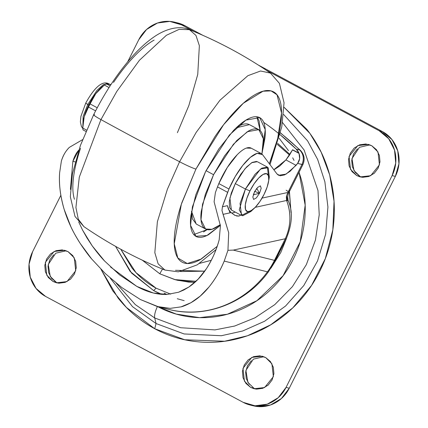 <?xml version="1.0" encoding="UTF-8"?>
<svg xmlns="http://www.w3.org/2000/svg" width="428" height="428" viewBox="0 0 428 428"><rect width="100%" height="100%" fill="white"/><g stroke="black" fill="none" stroke-linecap="round" stroke-linejoin="round"><path stroke-width="0.64" d="M254.494 192.022L256.784 188.379L259.523 193.274L254.473 191.289L259.523 193.274L261.192 188.288L260.406 185.859L257.635 187.405L254.494 192.022L252.825 197.003L253.606 199.437L256.383 197.891L259.523 193.274L253.333 194.826L254.494 192.022M252.654 209.709L241.52 215.455L240.038 203.45L245.415 189.037L235.282 183.601L229.9 198.014L231.388 210.025L241.52 215.455M267.43 167.118L257.292 161.688L251.685 162.704L244.95 168.782L235.282 183.601L245.415 189.037L255.088 174.217L261.818 168.134L267.43 167.118L268.805 179.583L269.319 177.085L268.196 167.706L260.486 169.039L245.415 189.037L249.963 190.893A21.325 7.062 -61.8 0 1 262.781 174.603A21.325 7.062 -61.8 0 1 268.811 179.535A21.325 7.062 -61.8 0 1 264.055 194.398L259.876 201.54L255.259 207.329L250.91 210.881L247.491 211.657L245.517 209.538L245.298 204.851L246.86 198.303L249.963 190.893L254.141 183.751L258.758 177.962L263.108 174.41L266.526 173.634L268.5 175.753L268.72 180.445L267.158 186.993L264.055 194.398A21.325 7.062 -61.8 0 1 252.777 209.613A21.325 7.062 -61.8 0 1 245.276 208.473A21.325 7.062 -61.8 0 1 249.963 190.893L245.415 189.037L239.252 209.907L242.633 215.803L250.862 211.518L254.2 208.377M256.581 161.415L252.183 162.41L246.587 166.979L240.654 174.421L235.282 183.601L231.286 193.13L229.28 201.545L229.563 207.575L231.478 210.073M251.076 148.099L261.187 153.518L262.562 154.69A36.562 12.107 -61.8 0 1 262.637 154.781L276.964 173.929L280.115 175.785L284.593 174.897L290.05 171.323L297.637 163.416L302.874 164.646L301.986 164.496L287.381 193.547L286.348 197.051L286.6 200.486C291.398 213.363 290.96 226.123 285.278 238.76L274.471 260.347A76.168 71.62 104 0 1 267.447 271.839A15.231 2.076 36.3 0 0 268.463 271.764A15.231 2.076 -143.7 0 1 267.447 271.839A100.543 94.54 104 0 1 169.809 309.663A100.543 94.54 -76 0 0 267.447 271.839L224.219 261.08C220.393 270.437 215.3 279.099 208.934 287.065L200.218 296.106L190.941 302.714C186.571 304.998 183.27 306.384 181.039 306.865L170.167 308.369L158.686 306.897L140.395 299.525L157.167 306.496L170.167 308.369L181.039 306.865L190.941 302.714C197.442 299.033 203.439 293.817 208.934 287.065C214.968 279.661 220.062 270.999 224.219 261.08L227.947 250.31L233.314 250.107L285.278 238.76A15.231 1.204 26.6 0 0 286.241 238.765M250.835 147.981A36.562 12.107 118.2 0 0 218.831 183.591L228.969 189.026A36.562 12.107 -61.8 0 1 257.105 153.331L260.689 153.294M142.262 260.16L159.826 273.818A15.231 5.045 -61.8 0 1 162.56 269.094A15.231 5.045 118.2 0 0 159.826 273.818L175.453 279.757L196.013 281.282L174.806 279.602L159.826 273.818M180.482 271.534L204.723 271.17L175.512 270.293M199.598 263.348L211.309 260.294L199.576 263.364M120.792 249.256L135.981 272.647L156.043 288.151L153.679 290.617L131.562 273.085L115.576 246.368L130.16 271.464L153.679 290.617L156.043 288.151C146.681 283.127 138.629 276.381 131.904 267.901L120.776 249.246M280.014 134.606L296.283 149.169L299.038 153.395L299.643 158.686L297.637 163.416L301.986 164.496L287.99 192.445L262.043 198.111L287.99 192.445A15.231 1.204 26.6 0 0 288.948 192.45A15.231 1.204 -153.4 0 1 287.99 192.445L286.428 196.463L286.6 200.486A15.231 3.066 -20.6 0 1 288.376 201.267A15.231 3.066 159.4 0 0 286.6 200.486L255.254 207.334L286.6 200.486C289.044 206.778 290.141 213.187 289.895 219.714C289.601 226.562 288.065 232.907 285.278 238.76A15.231 1.204 -153.4 0 0 286.236 238.787C292.276 224.047 292.982 211.512 288.354 201.197C287.354 198.378 287.552 195.473 288.943 192.477L302.874 164.652C305.148 159.393 304.351 154.642 300.483 150.399L300.52 150.442M286.188 190.241A15.231 1.204 -153.4 0 1 288.349 191.728M274.471 260.347A15.231 1.204 26.6 0 0 275.423 260.374A15.231 1.204 -153.4 0 1 274.471 260.347L285.278 238.76L233.314 250.107L227.947 250.31L228.696 232.752L227.947 250.31L224.219 261.08L267.447 271.839A76.168 71.62 -76 0 0 274.471 260.347L233.314 250.107L274.471 260.347M61.381 161.035C63.162 155.321 65.821 150.768 69.357 147.376L82.572 139.651L69.357 147.376C65.591 151.127 62.932 155.68 61.381 161.035L59.626 172.859C58.866 184.602 60.391 196.81 64.2 209.49C67.736 221.089 73.054 232.372 80.154 243.35L91.635 258.94L105.374 273.631L121.707 287.477L140.395 299.525L121.707 287.477L105.374 273.631L91.635 258.94C88.81 255.746 84.979 250.551 80.154 243.35C75.686 236.176 72.605 230.66 70.92 226.803L64.2 209.49C60.305 196.029 58.78 183.821 59.626 172.859L61.381 161.035M235.256 215.541L231.147 212.598L228.434 209.313L227.429 205.67L228.434 209.313L231.147 212.598L223.079 214.358L221.977 210.528L222.421 206.761L227.429 205.67L222.421 206.761L228.969 189.026L235.191 176.598L242.687 165.502L250.364 157.349L257.105 153.331L262.562 154.69A36.562 12.107 118.2 0 1 262.637 154.781L276.964 173.929L278.51 175.282L286.091 174.126L296.064 165.352L285.925 159.917L279.912 165.893L274.455 169.461M231.751 213.128L235.261 212.101L231.757 213.133M239.38 215.942L236.647 216.065M240.75 215.043L238.765 216.135L234.87 215.348L231.147 212.598L223.079 214.358L228.696 232.752L221.977 210.528L222.421 206.761A228.504 75.66 -61.8 0 1 227.643 192.338L217.51 186.902A228.504 75.66 118.2 0 0 215.396 192.584L214.102 201.775L220.42 225.829L219.195 239.744C216.573 249.786 212.32 259.421 206.446 268.65L198.121 279.179L188.903 287.017L183.906 289.965L178.626 292.222L167.054 294.469L153.326 292.998L136.799 286.396L119.578 274.888L104.544 260.957C100.987 257.287 96.889 252.274 92.25 245.918L87.071 238.07L82.561 230.077L78.72 221.95M263.712 122.376A269.699 253.595 104 0 1 296.283 149.169A12.187 11.46 104 0 1 298.947 153.16L292.575 149.746L289.387 155.316L285.925 159.917L296.064 165.352L297.637 163.416C299.83 160.446 300.296 157.108 299.038 153.395L292.49 149.912M251.332 148.238L246.421 148.072C243.714 149.024 240.659 151.228 237.251 154.69L227.241 167.583L218.831 183.591L217.51 186.902L227.643 192.338A36.562 12.107 -61.8 0 1 228.969 189.026L218.831 183.591A36.562 12.107 118.2 0 0 217.51 186.902M110.59 267.045L136.799 286.396C146.991 292.051 157.076 294.742 167.054 294.469L178.626 292.222L188.903 287.017C195.516 282.539 201.363 276.418 206.446 268.65C211.967 260.235 216.215 250.599 219.195 239.744L220.42 225.829L214.102 201.775M70.417 189.358L72.872 161.313L75.21 161.896L72.872 161.313C74.461 156.247 76.484 152.48 78.939 150.009M161.811 294.389A87.97 82.716 104 0 1 153.679 290.617L161.811 294.389M277.28 144.359L289.547 155.064L277.28 144.364M170.686 294.138L156.043 288.151M176.545 280.03L188.598 282.084L194.959 282.255M289.933 154.46L277.595 143.327L289.933 154.46M174.806 279.602L177.823 280.351L194.97 282.25M296.283 149.169L299.787 150.041A269.699 253.595 -76 0 0 280.415 132.99A269.699 253.595 104 0 1 299.787 150.041L296.283 149.169M301.986 164.496A12.187 11.46 -76 0 0 299.787 150.041L300.483 150.399L299.787 150.041C303.57 154.257 304.297 159.072 301.986 164.496M273.818 169.729L285.925 159.917L292.501 149.891L299.038 153.395L292.501 149.891M104.544 260.957L92.25 245.918L82.561 230.077L78.704 221.934M70.411 189.395L72.872 161.313L78.763 150.207M227.429 205.67L229.948 212.711M286.696 195.334L287.258 200.561M284.085 107.342L309.909 133.402L321.166 152.175L329.699 174.977L334.033 201.288L332.84 229.836L325.323 258.63L311.616 285.342L292.822 307.85L270.758 324.788L247.448 335.771L224.625 341.25L184.709 339.757L154.733 328.736L156.043 323.536L132.53 306.673L110.215 278.088L132.53 306.673L156.043 323.536L154.717 317.967L135.323 304.618L116.266 283.229L135.323 304.618L154.717 317.967A14.199 4.703 -61.8 0 1 157.376 306.646M157.413 306.566A14.199 4.703 118.2 0 0 154.717 317.967L180.675 327.73L214.942 329.897L234.619 326.05L254.992 317.795L274.776 304.634L292.42 286.637L306.362 264.611L315.452 240.038L319.229 214.76L317.977 190.53L304.131 150.009L282.555 122.617L304.131 150.009L317.977 190.53L319.229 214.76L315.452 240.038L306.362 264.611L292.42 286.637L274.776 304.634L254.992 317.795L234.619 326.05L214.942 329.897L180.675 327.73L154.717 317.967L156.043 323.536L184.11 333.952L221.367 335.723L242.708 330.978L264.627 321.225L285.599 305.993L303.8 285.53L317.539 260.941L325.671 234.073L327.923 207.05L324.873 181.75L317.662 159.489L307.604 140.882L283.652 114.495L307.604 140.882L317.662 159.489L324.873 181.75L327.923 207.05L325.671 234.073L317.539 260.941L303.8 285.53L285.599 305.993L264.627 321.225L242.708 330.978L221.367 335.723L184.11 333.952L156.043 323.536L154.733 328.736C140.491 321.096 128.25 310.83 118.016 297.936L100.976 269.287M66.163 250.776L55.742 253.199L48.257 264.472L50.253 276.461L56.271 282.287L53.051 281.485L46.78 275.22L45.347 262.348L54.105 251.493L64.58 250.284L68.009 251.611L72.776 255.607L75.676 261.267L76.27 267.73L74.467 274.016L70.545 279.163L65.099 282.389L58.952 283.208L53.051 281.485L48.289 277.488L45.389 271.828L44.796 265.36L46.593 259.079L50.52 253.932L55.966 250.701L62.108 249.888L68.009 251.611L74.279 257.875L75.719 270.747L66.961 281.603L56.485 282.806L53.051 281.485L58.117 283.117M263.809 356.711L253.381 359.135L245.897 370.407L247.892 382.397L253.911 388.223L250.69 387.42L244.42 381.15L242.986 368.283L251.744 357.428L262.22 356.219L265.654 357.546L270.416 361.542L273.315 367.203L273.909 373.665L272.106 379.952L268.185 385.098L262.739 388.324L256.597 389.143L250.69 387.42L245.929 383.424L243.029 377.764L242.435 371.295L244.238 365.014L248.16 359.862L253.606 356.636L259.748 355.823L265.654 357.546L271.919 363.811L273.358 376.683L264.6 387.538L254.125 388.742L250.69 387.42L255.757 389.052M369.883 144.883L359.456 147.302L351.976 158.574L353.972 170.563L359.991 176.389L356.77 175.587L350.5 169.322L349.061 156.45L357.819 145.595L368.294 144.391L371.729 145.713L376.49 149.709L379.39 155.369L379.989 161.838L378.186 168.124L374.259 173.27L368.813 176.496L362.671 177.31L356.77 175.587L352.003 171.591L349.104 165.93L348.51 159.467L350.313 153.181L354.234 148.035L359.686 144.808L365.828 143.995L371.729 145.713L377.999 151.983L379.438 164.85L370.68 175.71L360.205 176.914L356.77 175.587L361.837 177.224M177.374 22.861L184.789 25.643L202.904 35.358L184.789 25.643L181.568 24.845L194.221 31.624L181.568 24.845L169.761 21.4L157.477 23.026L146.579 29.484L138.736 39.777L127.662 61.894L138.736 39.777A33.512 31.512 104 0 1 174.244 22.085A33.512 31.512 104 0 1 181.568 24.845L184.789 25.643A33.512 31.512 -76 0 0 177.459 22.887M60.851 195.307L32.656 251.605L29.056 264.178L30.244 277.109L36.043 288.429L45.571 296.422L243.211 402.357L255.018 405.798L267.302 404.171L278.2 397.719L286.043 387.42L392.123 175.592L395.723 163.02L394.536 150.089L388.736 138.768L379.208 130.775L266.232 70.224L379.208 130.775L382.429 131.578L258.314 65.056L382.429 131.578L379.208 130.775A33.512 31.512 104 0 1 392.123 175.592L395.344 176.395A33.512 31.512 -76 0 0 382.429 131.578L391.957 139.571L397.756 150.891L398.944 163.822L395.344 176.395L392.123 175.592L286.043 387.42L289.264 388.223L395.344 176.395L289.264 388.223L286.043 387.42A33.512 31.512 104 0 1 250.541 405.113A33.512 31.512 104 0 1 243.211 402.357L45.571 296.422A33.512 31.512 104 0 1 32.656 251.605L60.851 195.307M284.085 107.316L306.764 129.261C316.998 142.16 324.451 156.707 329.116 172.901C333.781 189.096 335.311 205.708 333.701 222.737C332.085 239.76 327.457 255.912 319.812 271.175C312.167 286.444 302.088 299.67 289.569 310.856C277.055 322.038 263.06 330.33 247.582 335.723C232.099 341.121 216.317 343.213 200.234 342.004C184.147 340.79 168.98 336.371 154.733 328.736L126.415 307.448L112.735 290.762L101.008 269.324M253.756 405.915A33.512 31.512 -76 0 0 289.264 388.223L281.421 398.516L270.523 404.974L258.239 406.6L252.713 405.658M56.271 282.287L51.51 278.291L48.61 272.631L48.011 266.163L49.814 259.876L53.741 254.73M249.15 384.226L246.25 378.561L245.656 372.098L247.454 365.812L251.38 360.665M359.991 176.389L355.224 172.393L352.324 166.733L351.73 160.27L353.533 153.984L357.455 148.837M279.077 138.174L288.483 150.613M292.693 157.804L294.031 160.404M299.054 172.286L305.175 205.178L300.247 241.777L283.111 275.68L256.907 300.702L227.391 314.248L199.614 317.64L176.229 314.088L157.804 306.673M299.054 172.275L300.959 178.241C304.8 191.573 306.057 205.242 304.731 219.254C303.404 233.265 299.595 246.555 293.303 259.117C287.011 271.684 278.714 282.566 268.415 291.773C258.116 300.975 246.598 307.796 233.859 312.237C221.121 316.677 208.131 318.4 194.895 317.405C181.659 316.41 169.178 312.766 157.456 306.485M256.923 116.769L259.111 120.931L260.208 130.668L256.907 116.764M195.746 236.272L206.879 235.534L220.383 225.401L208.596 234.646C204.343 237.016 200.737 237.834 197.784 237.101C194.836 236.368 192.761 234.137 191.557 230.408C190.358 226.68 190.123 221.741 190.856 215.589L195.789 194.901L205.606 171.489L229.376 135.066L245.918 120.124L259.705 117.63L265.216 129.593L262.808 149.415M93.63 114.741A15.231 1.204 26.6 0 0 100.944 119.599A457.013 36.048 26.6 0 0 139.453 140.475A457.013 36.048 26.6 0 0 179.583 161.752A15.231 1.204 26.6 0 0 195.944 169.081L181.868 202.658C178.203 213.615 175.844 223.507 174.79 232.329C173.736 241.151 174.073 248.235 175.796 253.579C177.518 258.924 180.493 262.123 184.73 263.177C188.962 264.231 194.13 263.06 200.229 259.662L217.173 246.368L201.294 259.047L187.271 263.53L177.802 257.982L174.244 243.773L181.333 204.279L195.944 169.081A15.231 1.204 -153.4 0 1 179.583 161.752L167.369 189.283L157.37 221.774L154.829 252.675L158.146 263.835L164.919 270.052L158.146 263.835L154.829 252.675L157.37 221.774L167.369 189.283L179.583 161.752A457.013 36.048 -153.4 0 1 139.453 140.475A457.013 36.048 -153.4 0 1 100.944 119.599L79.298 177.122L75.917 207.489L78.303 219.184L83.899 226.626L78.303 219.184L75.917 207.489L79.298 177.122L100.944 119.599A15.231 1.204 -153.4 0 1 93.63 114.741A15.231 1.204 -153.4 0 1 94.593 114.758M164.935 270.057L178.294 271.828L197.324 264.804L216.012 249.615M220.313 224.7L212.079 229.264L205.547 229.017L201 219.789L202.503 204.333L213.561 174.704L206.023 170.665L213.561 174.704L233.437 144.241L247.272 131.744L258.806 129.657L263.343 138.758L261.925 154.021L263.129 147.088C263.744 141.941 263.552 137.811 262.546 134.692C261.54 131.573 259.807 129.711 257.335 129.096C254.869 128.48 251.851 129.165 248.294 131.145L236.802 140.534L224.604 155.829L213.561 174.704L205.349 194.285L201.224 211.587C200.609 216.734 200.802 220.864 201.807 223.983C202.813 227.097 204.547 228.964 207.018 229.579C209.485 230.194 212.502 229.51 216.06 227.525L220.313 224.705M191.509 211.229L196.174 223.988L205.547 229.017M258.806 129.657L249.428 124.634L236.219 127.812L238.92 126.121C242.478 124.141 245.49 123.457 247.962 124.072L249.668 124.762M74.44 199.255C72.717 193.911 72.386 186.827 73.434 178C74.488 169.178 76.847 159.291 80.512 148.329M113.532 82.395C120.434 72.241 127.405 63.499 134.446 56.17C141.486 48.835 148.056 43.469 154.155 40.072M164.919 270.052C136.323 258.544 109.317 244.067 83.899 226.626L75.018 216.472L70.331 196.736L72.412 173.875L80.48 145.269L93.641 114.731C103.876 94.395 115.437 76.526 128.314 61.113C137.971 49.578 147.601 40.821 157.199 34.839C170.093 27.034 181.729 26.178 189.465 29.676L179.081 29.382L166.39 35.289L139.448 60.252L116.839 91.362L100.944 119.599L116.839 91.362L139.448 60.252L166.39 35.289L179.081 29.382L189.465 29.676L195.965 35.433L199.362 45.684L197.747 74.44L188.855 105.534L177.395 132.691M270.004 164.63L281.774 126.854L284.042 102.757L279.43 83.385L270.48 73.102L260.577 71L247.871 75.697L219.933 100.259L196.163 132.418L179.583 161.752L196.163 132.418L219.933 100.259L247.871 75.697L260.577 71L270.496 73.113M195.944 169.081L223.598 124.714L243.302 103.276L263.033 91.212L271.084 90.897L277.023 94.791L281.533 113.04L277.708 138.474L269.34 163.742L273.872 151.4C277.537 140.443 279.896 130.551 280.95 121.729C281.999 112.906 281.667 105.823 279.944 100.478C278.221 95.128 275.241 91.929 271.01 90.88C266.778 89.827 261.61 90.998 255.511 94.395C249.406 97.793 242.837 103.159 235.801 110.494C228.761 117.828 221.79 126.57 214.883 136.719L195.944 169.081M196.029 236.427L190.594 225.396L192.386 206.917L205.606 171.489L218.815 148.923L233.399 130.631C238.31 125.522 242.89 121.777 247.143 119.407C251.397 117.037 254.997 116.218 257.95 116.956C260.903 117.689 262.979 119.92 264.178 123.649C265.381 127.373 265.617 132.316 264.879 138.469L262.797 149.468M193.761 234.576L207.173 229.617L203.53 231.933M196.366 224.09L192.434 218.954L191.503 211.261M84.188 116.785A25.899 8.576 -61.8 0 1 88.821 104.956L87.81 104.411L83.16 116.293L82.791 127.961L83.16 116.293L87.81 104.411A3.654 0.289 -153.4 0 1 85.766 103.062A3.654 0.289 26.6 0 0 87.81 104.411L96.942 90.415L103.298 84.674L108.594 83.717L109.07 84.032L108.594 83.717L103.298 84.674L96.942 90.415L87.81 104.411L89.275 105.491A28.944 9.582 -61.8 0 1 90.078 103.929L95.749 93.7A25.899 8.576 118.2 0 0 88.821 104.956A25.899 8.576 118.2 0 0 84.188 116.785L82.786 128.074A28.944 9.582 118.2 0 0 83.011 129.887L85.905 131.444L83.011 129.887A28.944 9.582 -61.8 0 1 82.786 128.074L83.134 122.29L84.182 116.801L88.51 107.059L95.61 110.863L88.51 107.059A28.944 9.582 -61.8 0 1 89.275 105.491A28.944 9.582 118.2 0 0 88.51 107.059L84.188 116.785A25.899 8.576 118.2 0 0 83.059 122.82M108.937 84L106.128 83.722A28.944 9.582 118.2 0 0 104.341 85.033L109.038 87.553L104.341 85.033A28.944 9.582 -61.8 0 1 104.56 84.856A28.944 9.582 -61.8 0 1 106.128 83.722L110.959 84.578L108.937 84M110.124 85.862L106.128 83.722L110.124 85.862M97.236 107.765L90.078 103.929A28.944 9.582 118.2 0 0 89.275 105.491L88.821 104.956A25.899 8.576 -61.8 0 1 95.749 93.7L90.078 103.929L97.236 107.765M95.749 93.7L104.341 85.033L95.749 93.7A25.899 8.576 -61.8 0 1 103.309 85.884A25.899 8.576 118.2 0 0 102.511 86.483A25.899 8.576 118.2 0 0 95.749 93.7M86.493 130.064L82.786 128.074L86.493 130.064M164.133 293.127L166.781 294.48M177.262 298.739L184.19 300.665M271.052 268.014L286.733 237.765M291.019 212.486L289.162 190.102M289.44 191.471L291.024 212.518M286.781 237.658L280.832 252.434L270.945 268.179M256.784 188.379L256.484 188.759M268.554 181.595L269.319 177.085M253.333 194.826L253.494 194.323M158.686 306.897L168.819 309.423C204.985 318.903 245.913 303.249 268.458 271.769L275.423 260.379L286.23 238.792M280.452 132.83L300.483 150.399M287.734 197.174L288.06 200.261M56.758 282.876L56.485 282.806M254.398 388.811L254.125 388.742M360.478 176.978L360.205 176.914M177.92 22.994L175.287 22.342M253.301 405.808L250.626 405.139M368.588 144.461L368.294 144.391M262.514 356.294L262.22 356.219M64.874 250.359L64.58 250.284M270.48 73.102C245.067 55.661 218.061 41.184 189.465 29.676M82.807 128.416L81.427 126.554L80.362 121.836L80.924 116.346L85.744 103.073C96.958 82.754 104.453 81.518 108.594 83.717L109.611 84.257M82.973 123.869L83.064 122.745M104.56 84.856L102.495 86.499"/></g></svg>
